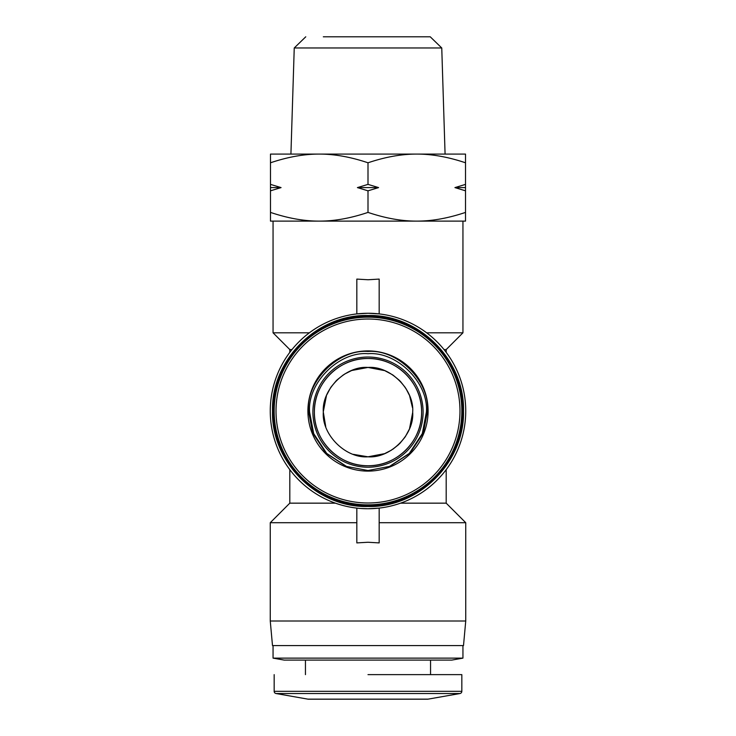 <?xml version="1.0" encoding="UTF-8"?>
<svg xmlns="http://www.w3.org/2000/svg" width="736" height="736" viewBox="0 0 736 736"><rect width="100%" height="100%" fill="white"/><g stroke="black" fill="none" stroke-linecap="round" stroke-linejoin="round"><path stroke-width="1.1" d="M459.982 693.524L428.094 699.145A3.349 3.349 0 0 1 427.515 699.2L308.485 699.2A3.349 3.349 0 0 1 307.906 699.145L276.018 693.524A2.236 2.236 0 0 1 274.169 691.325L461.831 691.325A2.236 2.236 0 0 1 459.982 693.524L276.018 693.524M427.515 411.01C430.082 381.441 397.578 348.928 368 351.486C338.431 348.928 305.918 381.432 308.485 411.01L312.662 432.915L325.919 453.091L346.095 466.339L368 470.525L346.5 466.422L326.701 453.413L313.702 433.624L309.598 412.123C307.087 383.106 338.974 351.21 368 353.722C397.017 351.21 428.913 383.097 426.402 412.123L422.298 433.624L409.299 453.413L389.5 466.422L368 470.525L389.905 466.339L410.081 453.091L423.338 432.915L427.515 411.01M461.831 411.01A93.831 93.831 0 0 0 368 317.179A93.831 93.831 0 0 0 274.169 411.01A93.831 93.831 0 0 0 368 504.841A93.831 93.831 0 0 0 461.831 411.01A93.831 93.831 0 0 1 368 504.841M412.684 412.114L412.675 411.645M323.316 412.123L325.735 426.622M323.316 36.8L430.238 36.8L441.756 47.969L445.078 154.091L416.76 154.091L465.52 154.091L465.52 221.113L416.76 221.113C431.82 221.168 448.077 218.261 465.52 212.4M323.325 411.59L326.453 395.683M326.812 394.809L330.63 387.633M330.988 387.09L336.407 380.53M336.987 379.96L343.556 374.725M344.384 374.192L351.55 370.576M351.771 370.493L368 367.439L384.45 370.576M385.176 370.87L392.454 374.725M393.006 375.093L399.593 380.53M400.255 381.202L405.398 387.679M405.932 388.507L409.317 395.112M409.658 395.977L412.454 407.569M384.385 453.689L368 456.808L353.372 454.342M368 456.808C345.589 458.574 321.549 434.534 323.316 412.123C321.549 389.712 345.589 365.672 368 367.439C390.411 365.672 414.451 389.712 412.684 412.123C414.451 434.534 390.402 458.574 368 456.808M305.762 36.8L294.244 47.969L441.756 47.969M294.244 47.969L290.922 154.091L416.76 154.091C431.958 154.054 448.206 156.961 465.52 162.794M368 465.741C339.351 466.477 313.646 440.772 314.382 412.123C313.646 383.474 339.351 357.77 368 358.506C396.649 357.77 422.354 383.474 421.618 412.123C422.354 440.772 396.649 466.477 368 465.741A53.618 53.618 0 0 1 314.382 412.123A53.618 53.618 0 0 1 368 358.506A53.618 53.618 0 0 1 421.618 412.123A53.618 53.618 0 0 1 368 465.741M368 674.627L461.831 674.627L368 674.627M360.318 508.447L368 508.751A97.741 97.741 0 0 1 270.259 411.01A97.741 97.741 0 0 1 368 313.269L356.831 313.904L356.831 279.091L368 279.754L379.169 279.091L379.169 313.904L368 313.26A97.741 97.741 0 0 1 465.741 411.01A97.741 97.741 0 0 1 368 508.742L379.169 508.107L379.169 542.901L368 542.257L356.831 542.901L356.831 508.107M426.641 332.81L462.944 332.81L446.191 349.572L446.191 352.36M368 660.1L430.551 660.1L368 660.1M444.02 349.572L446.191 349.572M291.98 349.572L289.809 349.572L273.056 332.81L309.359 332.81M289.809 469.651L289.809 503.157L335.432 503.157M451.775 660.1L284.225 660.1L273.056 658.131L462.944 658.131L451.775 660.1L430.551 660.1L430.551 674.627M289.809 503.157L270.259 522.707L356.831 522.707M400.568 503.157L446.191 503.157L465.741 522.707L465.741 621.009L270.259 621.009L272.495 645.582L273.056 645.582L273.056 658.131M368 315.496C419.032 314.189 464.812 359.968 463.505 411.01C464.812 462.042 419.032 507.822 368 506.515C316.968 507.822 271.188 462.042 272.495 411.01C271.188 359.968 316.968 314.189 368 315.496M368 645.582L462.944 645.582L368 645.582M379.169 522.707L465.741 522.707M465.741 621.009L463.505 645.582L272.495 645.582M385.278 504.372L368 505.954A94.944 94.944 0 0 1 273.056 411.01A94.944 94.944 0 0 1 368 316.057L385.158 317.621M385.278 317.639L402.794 322.662M402.951 322.727L419.722 331.384M419.952 331.531L434.166 342.912M435.142 343.868L446.504 357.604M447.47 359.048L455.86 375.02M456.283 376.059L461.141 392.573M461.362 393.732L462.926 409.152M462.944 411.01L461.592 427M461.518 427.404L456.348 445.795M456.283 445.952L447.626 462.723M447.47 462.962L436.089 477.176M435.142 478.142L421.406 489.514M419.952 490.48L403.981 498.87M402.951 499.284L386.437 504.151M368 316.057A94.944 94.944 0 0 1 462.944 411.01A94.944 94.944 0 0 1 368 505.954L350.842 504.39M412.684 412.454L409.547 428.573M409.17 429.484L405.398 436.577M405.012 437.156L399.593 443.716M398.875 444.415L392.757 449.319M391.589 450.073L385.011 453.44M430.238 36.8L412.684 36.8M319.24 154.091C304.042 154.054 287.794 156.961 270.48 162.794L270.48 154.091L319.24 154.091C334.438 154.054 350.695 156.961 368 162.794C385.305 156.961 401.562 154.054 416.76 154.091M368 162.794L368 184.377L357.42 187.597L368 190.826L368 212.4C385.443 218.261 401.69 221.168 416.76 221.113L319.24 221.113C334.31 221.168 350.557 218.261 368 212.4M465.52 184.377L454.931 187.597L465.52 190.826M368 190.826L378.58 187.597L368 184.377M270.48 162.794L270.48 212.4C287.923 218.261 304.18 221.168 319.24 221.113L270.48 221.113L270.48 212.4M270.48 190.826L281.069 187.597L270.48 184.377M454.931 187.597L465.52 187.597M357.42 187.597L378.58 187.597M270.48 187.597L281.069 187.597M284.225 660.1L289.552 660.1M291.171 660.1L305.449 660.1L305.449 674.627M350.722 504.372L333.206 499.348M333.049 499.284L316.278 490.627M316.048 490.48L301.834 479.099M300.858 478.142L289.496 464.416M288.53 462.962L280.14 446.991M279.717 445.952L274.859 429.438M274.638 428.278L273.074 412.859M273.056 411.01L274.408 395.011M274.482 394.616L279.652 376.216M279.717 376.059L288.374 359.288M288.53 359.048L299.911 344.834M300.858 343.868L314.594 332.497M316.048 331.531L332.019 323.141M333.049 322.727L349.563 317.86M350.722 317.639L366.151 316.075M428.094 411.01A60.094 60.094 0 0 0 368 350.906A60.094 60.094 0 0 0 307.906 411.01A60.094 60.094 0 0 0 368 471.104A60.094 60.094 0 0 0 428.094 411.01M459.982 411.01A91.982 91.982 0 0 0 368 319.019A91.982 91.982 0 0 0 276.018 411.01A91.982 91.982 0 0 0 368 502.992A91.982 91.982 0 0 0 459.982 411.01M368 467.222A55.099 55.099 0 0 1 312.901 412.123A55.099 55.099 0 0 1 368 357.024A55.099 55.099 0 0 1 423.099 412.123A55.099 55.099 0 0 1 368 467.222M428.094 699.145L307.906 699.145M461.831 674.627L461.831 691.325M462.944 221.113L462.944 332.81M289.809 349.572L289.809 352.36M462.944 645.582L462.944 658.131M274.169 674.627L274.169 691.325M273.056 221.113L273.056 332.81M446.191 469.651L446.191 503.157M270.259 522.707L270.259 621.009"/></g></svg>
